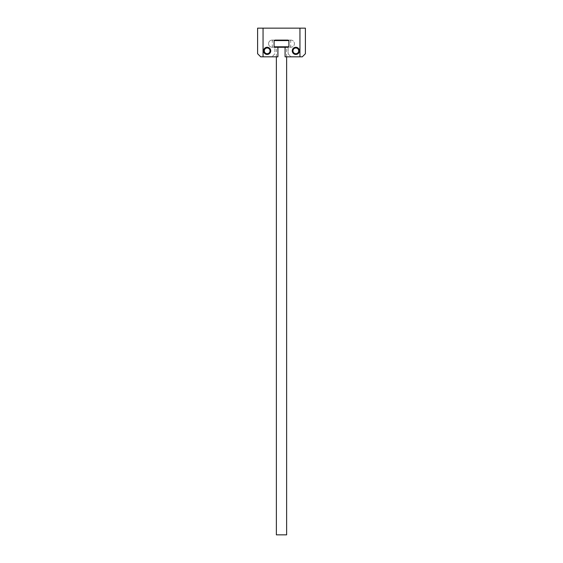 <?xml version="1.0" encoding="UTF-8"?>
<svg xmlns="http://www.w3.org/2000/svg" width="563" height="563" viewBox="0 0 563 563"><rect width="100%" height="100%" fill="white"/><g stroke="black" fill="none" stroke-linecap="round" stroke-linejoin="round"><path stroke-width="0.42" stroke-dasharray="2.81 2.11" d="M270.747 50.853A3.582 3.582 0 0 1 267.158 54.442A3.582 3.582 0 0 1 263.575 50.853A3.582 3.582 0 0 0 267.158 54.442A3.582 3.582 0 0 0 270.747 50.853A3.582 3.582 0 0 0 267.158 47.271A3.582 3.582 0 0 0 263.575 50.853A3.582 3.582 0 0 1 267.158 47.271A3.582 3.582 0 0 1 270.747 50.853A3.582 3.582 0 0 1 267.158 54.442A3.582 3.582 0 0 1 263.575 50.853A3.582 3.582 0 0 1 267.158 47.271A3.582 3.582 0 0 1 270.747 50.853A3.582 3.582 0 0 1 267.158 54.442A3.582 3.582 0 0 1 263.575 50.853A3.582 3.582 0 0 1 267.158 47.271A3.582 3.582 0 0 1 270.747 50.853A3.582 3.582 0 0 0 267.158 47.271A3.582 3.582 0 0 0 263.575 50.853A3.582 3.582 0 0 0 267.158 54.442A3.582 3.582 0 0 0 270.747 50.853A3.582 3.582 0 0 0 267.158 47.271A3.582 3.582 0 0 0 263.575 50.853A3.582 3.582 0 0 0 267.158 54.442A3.582 3.582 0 0 0 270.747 50.853A3.582 3.582 0 0 1 267.158 54.442A3.582 3.582 0 0 1 263.575 50.853A3.582 3.582 0 0 1 267.158 47.271A3.582 3.582 0 0 1 270.747 50.853A3.582 3.582 0 0 1 267.158 54.442A3.582 3.582 0 0 1 263.575 50.853A3.582 3.582 0 0 1 267.158 47.271A3.582 3.582 0 0 1 270.747 50.853A3.582 3.582 0 0 1 267.158 54.442A3.582 3.582 0 0 1 263.575 50.853A3.582 3.582 0 0 1 267.158 47.271A3.582 3.582 0 0 1 270.747 50.853A3.582 3.582 0 0 1 267.158 54.442A3.582 3.582 0 0 1 263.575 50.853A3.582 3.582 0 0 1 267.158 47.271A3.582 3.582 0 0 1 270.747 50.853A3.582 3.582 0 0 1 267.158 54.442A3.582 3.582 0 0 1 263.575 50.853A3.582 3.582 0 0 1 267.158 47.271A3.582 3.582 0 0 1 270.747 50.853A3.582 3.582 0 0 0 267.158 47.271A3.582 3.582 0 0 0 263.575 50.853A3.582 3.582 0 0 0 267.158 54.442A3.582 3.582 0 0 0 270.747 50.853A3.582 3.582 0 0 0 267.158 47.271A3.582 3.582 0 0 0 263.575 50.853A3.582 3.582 0 0 0 267.158 54.442A3.582 3.582 0 0 0 270.747 50.853A3.582 3.582 0 0 1 267.158 54.442A3.582 3.582 0 0 1 263.575 50.853A3.582 3.582 0 0 1 267.158 47.271A3.582 3.582 0 0 1 270.747 50.853A3.582 3.582 0 0 1 267.158 54.442A3.582 3.582 0 0 1 263.575 50.853A3.582 3.582 0 0 1 267.158 47.271A3.582 3.582 0 0 1 270.747 50.853A3.582 3.582 0 0 1 267.158 54.442A3.582 3.582 0 0 1 263.575 50.853A3.582 3.582 0 0 1 267.158 47.271A3.582 3.582 0 0 1 270.747 50.853A3.582 3.582 0 0 1 267.158 54.442A3.582 3.582 0 0 1 263.575 50.853A3.582 3.582 0 0 1 267.158 47.271A3.582 3.582 0 0 1 270.747 50.853A3.582 3.582 0 0 1 267.158 54.442A3.582 3.582 0 0 1 263.575 50.853A3.582 3.582 0 0 1 267.158 47.271A3.582 3.582 0 0 1 270.747 50.853A3.582 3.582 0 0 1 267.158 54.442A3.582 3.582 0 0 1 263.575 50.853A3.582 3.582 0 0 1 267.158 47.271A3.582 3.582 0 0 1 270.747 50.853A3.582 3.582 0 0 1 267.158 54.442A3.582 3.582 0 0 1 263.575 50.853A3.582 3.582 0 0 1 267.158 47.271A3.582 3.582 0 0 1 270.747 50.853A3.582 3.582 0 0 1 267.158 54.442A3.582 3.582 0 0 1 263.575 50.853A3.582 3.582 0 0 1 267.158 47.271A3.582 3.582 0 0 1 270.747 50.853M292.253 50.853A3.582 3.582 0 0 0 295.842 54.442A3.582 3.582 0 0 0 299.425 50.853A3.582 3.582 0 0 1 295.842 54.442A3.582 3.582 0 0 1 292.253 50.853A3.582 3.582 0 0 1 295.842 47.271A3.582 3.582 0 0 1 299.425 50.853A3.582 3.582 0 0 0 295.842 47.271A3.582 3.582 0 0 0 292.253 50.853A3.582 3.582 0 0 1 295.842 47.271A3.582 3.582 0 0 1 299.425 50.853A3.582 3.582 0 0 1 295.842 54.442A3.582 3.582 0 0 1 292.253 50.853A3.582 3.582 0 0 1 295.842 47.271A3.582 3.582 0 0 1 299.425 50.853A3.582 3.582 0 0 1 295.842 54.442A3.582 3.582 0 0 1 292.253 50.853A3.582 3.582 0 0 0 295.842 54.442A3.582 3.582 0 0 0 299.425 50.853A3.582 3.582 0 0 0 295.842 47.271A3.582 3.582 0 0 0 292.253 50.853A3.582 3.582 0 0 0 295.842 54.442A3.582 3.582 0 0 0 299.425 50.853A3.582 3.582 0 0 0 295.842 47.271A3.582 3.582 0 0 0 292.253 50.853A3.582 3.582 0 0 1 295.842 47.271A3.582 3.582 0 0 1 299.425 50.853A3.582 3.582 0 0 1 295.842 54.442A3.582 3.582 0 0 1 292.253 50.853A3.582 3.582 0 0 1 295.842 47.271A3.582 3.582 0 0 1 299.425 50.853A3.582 3.582 0 0 1 295.842 54.442A3.582 3.582 0 0 1 292.253 50.853A3.582 3.582 0 0 1 295.842 47.271A3.582 3.582 0 0 1 299.425 50.853A3.582 3.582 0 0 1 295.842 54.442A3.582 3.582 0 0 1 292.253 50.853A3.582 3.582 0 0 1 295.842 47.271A3.582 3.582 0 0 1 299.425 50.853A3.582 3.582 0 0 1 295.842 54.442A3.582 3.582 0 0 1 292.253 50.853A3.582 3.582 0 0 1 295.842 47.271A3.582 3.582 0 0 1 299.425 50.853A3.582 3.582 0 0 1 295.842 54.442A3.582 3.582 0 0 1 292.253 50.853A3.582 3.582 0 0 0 295.842 54.442A3.582 3.582 0 0 0 299.425 50.853A3.582 3.582 0 0 0 295.842 47.271A3.582 3.582 0 0 0 292.253 50.853A3.582 3.582 0 0 0 295.842 54.442A3.582 3.582 0 0 0 299.425 50.853A3.582 3.582 0 0 0 295.842 47.271A3.582 3.582 0 0 0 292.253 50.853A3.582 3.582 0 0 1 295.842 47.271A3.582 3.582 0 0 1 299.425 50.853A3.582 3.582 0 0 1 295.842 54.442A3.582 3.582 0 0 1 292.253 50.853A3.582 3.582 0 0 1 295.842 47.271A3.582 3.582 0 0 1 299.425 50.853A3.582 3.582 0 0 1 295.842 54.442A3.582 3.582 0 0 1 292.253 50.853A3.582 3.582 0 0 1 295.842 47.271A3.582 3.582 0 0 1 299.425 50.853A3.582 3.582 0 0 1 295.842 54.442A3.582 3.582 0 0 1 292.253 50.853A3.582 3.582 0 0 1 295.842 47.271A3.582 3.582 0 0 1 299.425 50.853A3.582 3.582 0 0 1 295.842 54.442A3.582 3.582 0 0 1 292.253 50.853A3.582 3.582 0 0 1 295.842 47.271A3.582 3.582 0 0 1 299.425 50.853A3.582 3.582 0 0 1 295.842 54.442A3.582 3.582 0 0 1 292.253 50.853A3.582 3.582 0 0 1 295.842 47.271A3.582 3.582 0 0 1 299.425 50.853A3.582 3.582 0 0 1 295.842 54.442A3.582 3.582 0 0 1 292.253 50.853A3.582 3.582 0 0 1 295.842 47.271A3.582 3.582 0 0 1 299.425 50.853A3.582 3.582 0 0 1 295.842 54.442A3.582 3.582 0 0 1 292.253 50.853A3.582 3.582 0 0 1 295.842 47.271A3.582 3.582 0 0 1 299.425 50.853A3.582 3.582 0 0 1 295.842 54.442A3.582 3.582 0 0 1 292.253 50.853M290.825 40.1A3.582 3.582 0 0 1 291.479 47.208L288.847 47.208L291.479 47.208A3.582 3.582 0 0 0 290.825 40.1L272.175 40.1A3.582 3.582 0 0 0 271.521 47.208L274.153 47.208A0.718 0.718 0 0 1 274.871 47.925A0.718 0.718 0 0 0 274.153 47.208L271.521 47.208A3.582 3.582 0 0 1 272.175 40.1L290.825 40.1M274.441 47.271L287.714 47.271A1.196 1.196 0 0 0 288.91 46.075L288.91 41.296A1.196 1.196 0 0 0 287.714 40.1L275.286 40.1A1.196 1.196 0 0 0 274.09 41.296L274.09 46.075A1.196 1.196 0 0 0 275.286 47.271L277.918 47.271L277.918 56.828L260.704 56.828L257.601 53.724L260.704 56.828L271.943 56.828L274.167 54.604A2.393 2.393 0 0 0 274.871 52.915L274.871 47.925L274.871 52.915A2.393 2.393 0 0 1 274.167 54.604L271.943 56.828L260.704 56.828L257.601 53.724L260.704 56.828L257.601 53.724L257.601 28.15L257.601 53.724L257.601 28.15L305.399 28.15L305.399 53.724L302.296 56.828L291.057 56.828L288.833 54.604A2.393 2.393 0 0 1 288.129 52.915L288.129 47.925A0.718 0.718 0 0 1 288.847 47.208A0.718 0.718 0 0 0 288.129 47.925L288.129 52.915A2.393 2.393 0 0 0 288.833 54.604L291.057 56.828L302.296 56.828L305.399 53.724L302.296 56.828L285.082 56.828L285.082 47.271L287.714 47.271A1.196 1.196 0 0 0 288.91 46.075L288.91 41.296A1.196 1.196 0 0 0 287.714 40.1L275.286 40.1A1.196 1.196 0 0 0 274.09 41.296L274.09 46.075A1.196 1.196 0 0 0 275.286 47.271L277.918 47.271L277.918 56.828L260.704 56.828L257.601 53.724L260.704 56.828L277.918 56.828L260.704 56.828L277.918 56.828L277.918 47.271L277.918 56.828L277.918 47.271L275.286 47.271A1.196 1.196 0 0 1 274.09 46.075A1.196 1.196 0 0 0 275.286 47.271A1.196 1.196 0 0 1 274.09 46.075L274.09 41.296A1.196 1.196 0 0 1 275.286 40.1L287.714 40.1A1.196 1.196 0 0 1 288.91 41.296L288.91 46.075A1.196 1.196 0 0 1 287.714 47.271A1.196 1.196 0 0 0 288.91 46.075A1.196 1.196 0 0 1 287.714 47.271L285.082 47.271L287.714 47.271L285.082 47.271L285.082 56.828L285.082 47.271L285.082 56.828L302.296 56.828L285.082 56.828L302.296 56.828L305.399 53.724L302.296 56.828L305.399 53.724L305.399 28.15L305.399 53.724L302.296 56.828L305.399 53.724L302.296 56.828L285.082 56.828L302.296 56.828L285.082 56.828L285.082 47.271L285.082 56.828L285.082 47.271L287.714 47.271A1.196 1.196 0 0 0 288.91 46.075L288.91 41.296A1.196 1.196 0 0 0 287.714 40.1A1.196 1.196 0 0 1 288.91 41.296A1.196 1.196 0 0 0 287.714 40.1L275.286 40.1A1.196 1.196 0 0 0 274.09 41.296A1.196 1.196 0 0 1 275.286 40.1A1.196 1.196 0 0 0 274.09 41.296L274.09 46.075A1.196 1.196 0 0 0 275.286 47.271L277.918 47.271L275.286 47.271L277.918 47.271L277.918 56.828L277.918 47.271L277.918 56.828L260.704 56.828L277.918 56.828L260.704 56.828L257.601 53.724L260.704 56.828L257.601 53.724L260.704 56.828L257.601 53.724L257.601 28.15L257.601 53.724L257.601 28.15L305.399 28.15L305.399 53.724L302.296 56.828L285.082 56.828L285.082 47.271L287.714 47.271A1.196 1.196 0 0 0 288.91 46.075L288.91 41.296A1.196 1.196 0 0 0 287.714 40.1L275.286 40.1A1.196 1.196 0 0 0 274.09 41.296L274.09 46.075A1.196 1.196 0 0 0 275.286 47.271L277.918 47.271L277.918 56.828L260.704 56.828L257.601 53.724L257.601 28.15L305.399 28.15L305.399 53.724L302.296 56.828L285.082 56.828L285.082 47.271L287.714 47.271A1.196 1.196 0 0 0 288.91 46.075L288.91 41.296A1.196 1.196 0 0 0 287.714 40.1L275.286 40.1A1.196 1.196 0 0 0 274.09 41.296L274.09 46.075A1.196 1.196 0 0 0 275.286 47.271L277.918 47.271L277.918 56.828L260.704 56.828L257.601 53.724L257.601 28.15L305.399 28.15L257.601 28.15L257.601 53.724L257.601 28.15L305.399 28.15L257.601 28.15L305.399 28.15L257.601 28.15L305.399 28.15L305.399 53.724L302.296 56.828L285.082 56.828L285.082 47.271L287.714 47.271A1.196 1.196 0 0 0 288.91 46.075L288.91 41.296A1.196 1.196 0 0 0 287.714 40.1L275.286 40.1A1.196 1.196 0 0 0 274.09 41.296L274.09 46.075A1.196 1.196 0 0 0 275.286 47.271L277.918 47.271L277.918 56.828L260.704 56.828L263.055 56.828L263.055 28.15L299.945 28.15L299.945 56.828L285.082 56.828L285.082 47.271L287.714 47.271A1.196 1.196 0 0 0 288.91 46.075L288.91 41.296A1.196 1.196 0 0 0 287.714 40.1L275.286 40.1A1.196 1.196 0 0 0 274.09 41.296L274.09 46.075A1.196 1.196 0 0 0 275.286 47.271L277.918 47.271L277.918 56.828L263.055 56.828M281.5 40.1L290.226 40.1L281.5 40.1M274.329 40.578L288.671 40.578M288.671 46.792L274.329 46.792M276.377 534.85L286.623 534.85M281.5 47.271L276.377 47.271L281.5 47.271M263.055 28.15L305.399 28.15L305.399 53.724L302.296 56.828L305.399 53.724L302.296 56.828L285.082 56.828L285.082 47.271L287.714 47.271A1.196 1.196 0 0 0 288.91 46.075L288.91 41.296A1.196 1.196 0 0 0 287.714 40.1L275.286 40.1A1.196 1.196 0 0 0 274.09 41.296L274.09 46.075A1.196 1.196 0 0 0 275.286 47.271L277.918 47.271L277.918 56.828L260.704 56.828L257.601 53.724L257.601 28.15L305.399 28.15L305.399 53.724L302.296 56.828L285.082 56.828L285.082 47.271L287.714 47.271A1.196 1.196 0 0 0 288.91 46.075L288.91 41.296A1.196 1.196 0 0 0 287.714 40.1L275.286 40.1A1.196 1.196 0 0 0 274.09 41.296L274.09 46.075A1.196 1.196 0 0 0 275.286 47.271L277.918 47.271L277.918 56.828L260.704 56.828L257.601 53.724L257.601 28.15L305.399 28.15L305.399 53.724L302.296 56.828L285.082 56.828L285.082 47.271L287.714 47.271A1.196 1.196 0 0 0 288.91 46.075L288.91 41.296A1.196 1.196 0 0 0 287.714 40.1L275.286 40.1A1.196 1.196 0 0 0 274.09 41.296L274.09 46.075A1.196 1.196 0 0 0 275.286 47.271L277.918 47.271L277.918 56.828L260.704 56.828L257.601 53.724L257.601 28.15L305.399 28.15L305.399 53.724L302.296 56.828L285.082 56.828L285.082 47.271L287.714 47.271A1.196 1.196 0 0 0 288.91 46.075L288.91 41.296A1.196 1.196 0 0 0 287.714 40.1L275.286 40.1A1.196 1.196 0 0 0 274.09 41.296L274.09 46.075A1.196 1.196 0 0 0 275.286 47.271L277.918 47.271L277.918 56.828L260.704 56.828L257.601 53.724L257.601 28.15L299.945 28.15M299.945 56.828L285.082 56.828L285.082 47.271L287.714 47.271A1.196 1.196 0 0 0 288.91 46.075L288.91 41.296A1.196 1.196 0 0 0 287.714 40.1L275.286 40.1A1.196 1.196 0 0 0 274.09 41.296L274.09 46.075A1.196 1.196 0 0 0 275.286 47.271L277.918 47.271L277.918 56.828L260.704 56.828L257.601 53.724L257.601 28.15L305.399 28.15L305.399 53.724L302.296 56.828L285.082 56.828L285.082 47.271L287.714 47.271A1.196 1.196 0 0 0 288.91 46.075L288.91 41.296A1.196 1.196 0 0 0 287.714 40.1L275.286 40.1A1.196 1.196 0 0 0 274.09 41.296L274.09 46.075A1.196 1.196 0 0 0 275.286 47.271L277.918 47.271L277.918 56.828L260.704 56.828L257.601 53.724L257.601 28.15L305.399 28.15L305.399 53.724L302.296 56.828L285.082 56.828L285.082 47.271L287.714 47.271A1.196 1.196 0 0 0 288.91 46.075L288.91 41.296M274.09 41.296L274.09 46.075A1.196 1.196 0 0 0 275.286 47.271L277.918 47.271L277.918 56.828L260.704 56.828L257.601 53.724L257.601 28.15L305.399 28.15L305.399 53.724L302.296 56.828L285.082 56.828L285.082 47.271M257.601 53.724L257.601 28.15L305.399 28.15L305.399 53.724M257.601 28.15L305.399 28.15M274.09 46.075A1.196 1.196 0 0 0 275.286 47.271M287.714 40.1L275.286 40.1M287.714 47.271A1.196 1.196 0 0 0 288.91 46.075M267.158 47.989A2.871 2.871 0 0 1 270.029 50.853A2.871 2.871 0 0 1 267.158 53.724A2.871 2.871 0 0 1 264.293 50.853A2.871 2.871 0 0 1 267.158 47.989M267.158 54.442A3.582 3.582 0 0 0 270.747 50.853A3.582 3.582 0 0 0 267.158 47.271A3.582 3.582 0 0 0 263.575 50.853A3.582 3.582 0 0 0 267.158 54.442M295.842 47.989A2.871 2.871 0 0 1 298.707 50.853A2.871 2.871 0 0 1 295.842 53.724A2.871 2.871 0 0 1 292.971 50.853A2.871 2.871 0 0 1 295.842 47.989M295.842 54.442A3.582 3.582 0 0 0 299.425 50.853A3.582 3.582 0 0 0 295.842 47.271A3.582 3.582 0 0 0 292.253 50.853A3.582 3.582 0 0 0 295.842 54.442M290.226 40.1L290.705 40.578L290.705 46.792L290.226 47.271M286.623 56.828L286.623 47.271M272.774 47.271L272.295 46.792L272.295 40.578L272.774 40.1M276.377 56.828L276.377 47.271"/><path stroke-width="0.84" d="M288.671 40.578L274.329 40.578M257.601 28.15L257.601 53.724L257.601 28.15L263.055 28.15L263.055 56.828L277.918 56.828L277.918 47.271L275.286 47.271A1.196 1.196 0 0 1 274.09 46.075L274.09 41.296A1.196 1.196 0 0 1 275.286 40.1A1.196 1.196 0 0 0 274.09 41.296A1.196 1.196 0 0 1 275.286 40.1L287.714 40.1A1.196 1.196 0 0 1 288.91 41.296A1.196 1.196 0 0 0 287.714 40.1A1.196 1.196 0 0 1 288.91 41.296L288.91 46.075A1.196 1.196 0 0 1 287.714 47.271L274.441 47.271M274.329 46.792L288.671 46.792M286.623 56.828L286.623 534.85L276.377 534.85L276.377 56.828M305.399 53.724L305.399 28.15L305.399 53.724L302.296 56.828L299.945 56.828L299.945 28.15L263.055 28.15M270.747 50.853A3.582 3.582 0 0 1 267.158 54.442A3.582 3.582 0 0 1 263.575 50.853A3.582 3.582 0 0 1 267.158 47.271A3.582 3.582 0 0 1 270.747 50.853M299.425 50.853A3.582 3.582 0 0 1 295.842 54.442A3.582 3.582 0 0 1 292.253 50.853A3.582 3.582 0 0 1 295.842 47.271A3.582 3.582 0 0 1 299.425 50.853M285.082 47.271L285.082 56.828L299.945 56.828M288.91 46.075A1.196 1.196 0 0 1 287.714 47.271M275.286 47.271A1.196 1.196 0 0 1 274.09 46.075M263.055 56.828L260.704 56.828L257.601 53.724M299.945 28.15L305.399 28.15M275.286 40.1A1.196 1.196 0 0 0 274.09 41.296M288.91 41.296A1.196 1.196 0 0 0 287.714 40.1M267.158 53.724A2.871 2.871 0 0 0 270.029 50.853A2.871 2.871 0 0 0 267.158 47.989A2.871 2.871 0 0 0 264.293 50.853A2.871 2.871 0 0 0 267.158 53.724M267.158 47.271A3.582 3.582 0 0 1 270.747 50.853A3.582 3.582 0 0 1 267.158 54.442A3.582 3.582 0 0 1 263.575 50.853A3.582 3.582 0 0 1 267.158 47.271M295.842 53.724A2.871 2.871 0 0 0 298.707 50.853A2.871 2.871 0 0 0 295.842 47.989A2.871 2.871 0 0 0 292.971 50.853A2.871 2.871 0 0 0 295.842 53.724M295.842 47.271A3.582 3.582 0 0 1 299.425 50.853A3.582 3.582 0 0 1 295.842 54.442A3.582 3.582 0 0 1 292.253 50.853A3.582 3.582 0 0 1 295.842 47.271"/></g></svg>
